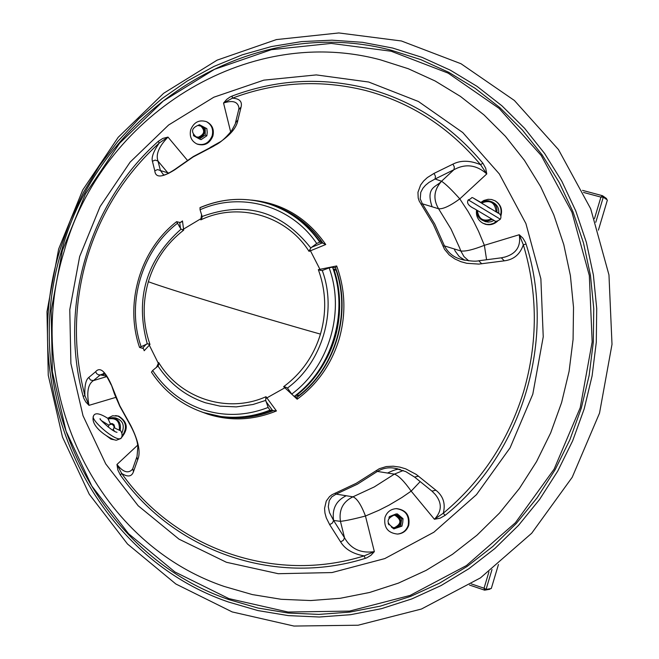 <?xml version="1.0" encoding="UTF-8"?>
<svg xmlns="http://www.w3.org/2000/svg" width="659" height="659" viewBox="0 0 659 659"><rect width="100%" height="100%" fill="white"/><g stroke="black" fill="none" stroke-linecap="round" stroke-linejoin="round"><path stroke-width="0.99" d="M606.404 199.339L606.618 198.623L602.507 195.715L600.917 197.107L603.29 197.148L601.651 197.132M602.507 195.715L602.235 196.629L601.197 197.115M602.137 196.604L602.771 197.008M484.81 588.66L486.062 589.418L484.052 588.207L484.53 590.143L485.37 589.179M595.777 222.289L603.29 197.148L607.392 200.039L598.397 230.156M492.009 569.541L486.062 589.418L491.293 588.495L498.468 564.483M484.316 588.372L484.769 589.212M490.032 588.718L489.876 589.245L484.637 590.167M179.701 222.445L181.653 221.91L182.469 220.922L183.696 230.123C166.521 243.418 154.741 260.61 148.357 281.714C142.286 302.868 142.822 323.791 149.972 344.484L144.189 350.736L143.456 348.57L139.551 347.425L147.27 343.866C134.873 298.436 146.158 260.173 181.118 229.068L180.467 228.327L179.701 222.445L176.628 221.663L180.467 228.327M291.896 394.321L283.658 386.66C301.517 373.406 313.791 355.893 320.463 334.121C326.732 312.267 326.024 290.776 318.33 269.646L336.683 265.948L335.316 267.875L332.507 267.126C349.171 312.036 332.424 368.381 294.169 396.454L291.723 394.074L287.637 388.283M322.317 242.924L319.772 242.125L316.707 243.484L311.641 247.282L322.317 242.924L325.752 244.522L310.438 250.791L320.488 270.371L318.33 269.646M309.046 251.367L309.903 249.539L310.438 250.791L309.046 251.367C286.138 215.155 238.13 201.876 200.806 219.884L201.613 214.521M183.696 230.123L182.345 229.818L201.835 218.145L200.806 219.884M238.945 107.771L238.731 106.882C237.256 101.47 232.199 100.184 223.541 103.026L226.754 99.361L229.999 97.038L232.141 96.041L232.396 98.175C239.547 98.586 242.438 101.56 241.062 107.087L237.891 120.119C236.565 128.645 228.327 137.426 213.17 146.446L193.153 156.957L174.511 169.948C162.032 177.708 155.458 177.979 154.799 170.772L152.41 161.266C151.298 157.328 153.572 151.249 159.231 143.036C124.576 174.701 100.423 213.277 86.766 258.756C73.643 304.4 73.017 350.003 84.879 395.589C84.517 385.82 85.81 379.773 88.759 377.467L95.629 371.717C99.913 366.684 105.127 370.968 111.28 384.576L119.814 405.755L130.836 425.615C138.662 441.357 140.919 452.815 137.599 459.982L133.464 471.704C131.734 476.704 127.813 477.289 121.701 473.459C174.281 548.09 273.691 584.376 364.155 555.883M151.471 372.154L152.649 370.498C165.335 389.584 182.312 402.715 203.573 409.89C225.016 416.62 246.54 415.804 268.139 407.443L269.992 410.153C253.6 416.603 236.911 418.671 219.933 416.348L203.829 412.625M232.141 96.041C276.162 79.508 321.065 76.922 366.841 88.29C412.583 100.456 451.258 125.424 482.866 163.177L485.683 168.193L486.779 173.918C476.482 164.824 465.542 163.416 453.96 169.684L441.53 181.233C433.853 189.866 432.872 199.043 438.589 208.763L432.09 206.769C425.467 186.942 436.258 187.214 441.53 181.233L441.555 181.25C445.566 183.894 451.654 189.767 459.801 198.87L467.997 211.366L473.549 221.169L478.558 231.309L484.373 245.313L519.259 234.728L522.916 238.163L525.495 242.471L526.071 244.052L523.32 244.769C520.124 254.308 513.765 259.671 504.267 260.84L478.862 264.094L466.77 263.295L460.905 261.689L454.867 258.962L449.216 254.951L444.528 249.341L433.235 224.225L419.223 201.069L418.201 198.03L417.954 192.321L420.615 184.998L423.638 180.986L427.37 177.551L434.034 173.391L452.947 164.124C460.806 160.121 470.015 160.31 480.559 164.692L480.559 164.692C449.298 127.319 411.027 102.598 365.761 90.538C320.447 79.269 275.997 81.815 232.396 98.175L223.541 103.026L230.683 131.998M168.086 173.614L167.691 172.757L168.35 173.498M398.003 468.895L395.12 468.327C388.967 467.066 383.052 468.104 377.385 471.432L357.392 484.192L336.123 494.118L331.708 496.927L329.236 500.642L328.289 506.746L329.5 512.636L333.602 520.47C331.897 508.929 336.098 500.683 346.206 495.741L352.952 496.828L374.312 486.91L394.379 474.126L403.234 470.518L394.379 474.126L387.558 473.047C394.041 469.851 398.267 468.664 400.219 469.488M268.139 407.443L265.734 400.4L253.007 404.494L236.293 406.891L220.09 406.142L205.526 402.797C185.673 396.125 169.833 383.876 157.987 366.05L152.649 370.498M219.776 416.323L220.658 416.455C237.001 418.696 253.105 416.85 268.979 410.928L271.211 411.282C255.362 417.196 239.283 419.033 222.964 416.793L221.284 416.537M283.658 386.66L285.866 387.212L266.87 397.888L276.442 410.952L269.992 410.153M599.525 413.119L612.005 344.344L608.965 274.927L590.703 208.796L558.486 149.601L514.358 100.456L460.995 63.734L401.422 40.982L338.85 32.95L276.434 39.581L217.141 60.134L163.63 93.298L118.2 137.294L82.737 189.981L58.667 248.962L46.995 311.625L48.247 375.243L62.473 437.024L89.212 494.176L127.508 544.005L175.846 583.989L232.174 611.923L293.939 626.05L358.142 625.218L421.455 609.023L480.436 577.902L531.698 533.238L572.21 477.289L599.525 413.119M294.169 396.454L297.061 397.039L297.176 399.214L294.202 396.463M156.43 367.475L158.341 363.34L148.695 343.94L149.972 344.484M340.629 541.929L343.364 540.306L344.517 537.777L340.448 521.327L333.602 520.47L344.517 537.777C350.802 548.914 360.745 553.535 374.353 551.641L370.959 555.29L366.766 557.819L365.243 558.379L364.163 555.891C352.952 553.898 345.11 549.244 340.629 541.929L329.673 524.646L326.279 517.842L324.945 513.007L324.566 508.336L326.246 501.079L329.533 496.606L331.996 494.711L356.214 483.311L379.271 468.714L386.256 466.564L393.201 466.201L399.766 467.091L405.763 468.87L416.224 474.414L435.896 490.222C443.276 496.103 445.731 503.773 443.268 513.246C481.688 481.227 508.493 440.64 523.674 391.462C537.966 342.005 537.851 293.107 523.32 244.769L519.259 234.728C521.08 246.095 516.425 253.501 505.288 256.936L504.497 257.175M435.896 490.222L431.958 491.12L414.577 477.067L418.506 476.144M333.602 520.47L332.424 523.007L329.673 524.646M364.163 555.891L374.353 551.641L365.465 516.013C353.677 519.103 345.341 520.874 340.448 521.327C338.751 509.885 342.919 501.721 352.952 496.828C357.038 498.435 361.214 504.827 365.465 516.013L379.073 510.214L389.016 505.156L401.875 497.52L411.167 491.136C404.247 481.317 398.654 475.65 394.379 474.126M526.071 244.052C556.723 338.965 522.34 453.689 445.154 515.338L440.097 518.196L434.429 519.267L443.268 513.246M365.243 558.379C273.814 587.128 173.408 550.405 120.333 475.007L117.862 470.04L116.956 464.471L121.701 473.459M115.836 397.369L88.998 405.351L85.859 402.031L83.957 398.637L83.182 396.397L84.879 395.589L88.998 405.351C86.477 392.459 87.935 384.222 93.364 380.622L90.456 379.979L88.759 377.467M83.182 396.397C58.429 306.484 88.743 203.071 158.267 141.356L162.855 138.406L167.996 137.097L159.231 143.036M137.657 445.187L116.956 464.471C122.722 471.77 127.648 473.632 131.734 470.048L132.739 468.706L133.464 471.704M132.945 468.112L136.85 456.967L137.599 459.982M137.056 456.374L137.838 446.95C137.574 441.39 135.219 434.429 130.779 426.052L130.836 425.615M103.776 373.637L100.283 374.922L98.553 374.831L96.667 373.678L95.629 371.717M111.173 384.905L111.149 384.84C106.486 375.408 103.941 371.651 103.504 373.579L103.677 373.612M187.378 160.302L167.996 137.097C158.918 146.471 155.582 154.47 158.003 161.093L155.203 160.079L152.41 161.266M168.366 173.49L158.003 161.093L160.458 170.582L157.616 169.569L154.799 170.772M167.691 172.757L160.458 170.582L163.325 174.487M235.494 122.772L237.891 120.119M238.69 109.732L241.062 107.087M464.776 260.231L459.191 256.508L455.155 251.046L454.24 248.945L460.789 250.964L459.562 247.743L451.02 229.027L438.589 208.763C443.029 209.224 450.097 205.929 459.801 198.87L486.779 173.918L480.584 164.709L482.866 163.177M441.53 181.233L435.08 178.993L453.96 169.684L454.348 166.991L452.947 164.124M420.936 204.076L422.378 203.804L420.236 198.894L420.763 192.37L422.889 188.309L425.475 185.286L429.017 182.37L435.08 178.993L435.459 176.282L434.034 173.391M478.739 260.775L481.754 263.806M432.09 206.769L422.378 203.804L434.726 224.035L444.463 245.922C448.244 253.031 453.845 257.496 461.284 259.333L464.117 260.091M505.28 256.936L501.351 257.826L504.267 260.84M420.178 481.597L411.167 491.136L434.429 519.267C441.934 511.318 442.214 503.048 435.269 494.472L431.958 491.12M316.707 243.484C291.113 205.41 240.659 191.456 200.064 209.76L202.107 216.498C245.42 200.674 281.673 211.193 310.859 248.056L311.641 247.282M200.064 209.76L200.031 207.61M158.712 362.557L158.646 364.534L158.712 362.557C180.245 398.522 227.479 413.992 266.005 396.702L266.87 397.888L265.75 398.654L266.005 396.702M291.723 394.074C329.039 366.668 345.365 311.699 329.129 267.875L322.259 270.495C337.433 311.32 322.21 362.557 287.415 388.085L287.522 388.176M329.129 267.875L332.507 267.126M106.791 376.124L100.283 374.922L104.872 374.213M271.327 204.735L272.933 205.262C292.604 212.017 308.791 224.093 321.51 241.491L319.368 240.823C306.633 223.393 290.421 211.3 270.725 204.537L269.877 204.257M335.917 269.729C351.305 313.635 335.192 367.854 298.535 395.812L296.344 395.433C333.059 367.425 349.196 313.099 333.792 269.111L335.917 269.729L334.212 270.404M298.535 395.812L297.58 394.444M326.287 359.303C335.555 341.65 339.995 322.852 339.607 302.909M309.903 249.539L310.859 248.056M202.107 216.498L201.835 218.145M182.345 229.818L181.118 229.068M147.27 343.866L148.695 343.94M158.646 364.534L157.987 366.05M265.734 400.4L265.75 398.654M285.866 387.212L287.415 388.085M322.259 270.495L320.488 270.371M445.154 515.338L443.243 513.27M120.333 475.007L121.684 473.434M158.267 141.356L159.239 143.019M112.549 430.195C114.773 427.666 114.46 425.648 111.61 424.149L109.295 424.767L108.084 427.007M121.841 433.144C125.012 425.286 122.854 420.195 115.358 417.872L112.458 417.633L107.919 418.531L110.292 423.655L112.384 423.622L114.073 424.791L114.864 428.103L120.819 430.92L121.94 433.474L122.104 436.011L121.149 438.243L119.403 438.869C112.467 439.026 90.291 419.47 93.479 416.018L93.677 415.771M113.702 439.693L111.009 439.158L105.794 435.261M107.705 418.243L112.59 415.78L117.969 416.101C126.322 421.052 127.673 427.806 122.039 436.357M115.589 415.598L118.752 416.167C127.64 421.842 128.604 428.943 121.635 437.461M112.458 417.633C118.793 419.157 121.355 423.416 120.136 430.418M119.353 430.03C119.897 421.117 116.124 417.452 108.051 419.025M482.553 203.853L481.284 202.642L484.975 200.946L488.171 200.707L491.968 201.86C495.716 204.183 497.364 207.61 496.902 212.149L496.919 212.157C500.634 213.961 501.763 216.309 500.321 219.208L468.269 199.875C466.341 202.89 468.442 205.855 474.554 208.796L494.349 220.559C495.395 221.844 497.38 221.399 500.313 219.225M495.354 211.514L496.902 212.149M498.641 213.269C499.176 208.672 497.545 205.196 493.748 202.84L491.968 201.86M492.306 219.431L487.298 221.177L482.199 220.164L485.378 221.646L488.311 222.116L491.284 221.688L494.028 220.386M482.199 220.164C478.434 218.014 476.671 214.71 476.91 210.246M496.103 211.794C495.107 202.56 490.288 199.628 481.647 202.997M491.49 218.969C483.327 221.926 478.623 219.118 477.38 210.534M393.184 527.595L395.013 527.637C402.056 523.921 402.237 519.811 395.557 515.305L393.86 515.256C386.421 518.872 386.166 522.982 393.069 527.587L394.436 527.67C401.488 523.946 401.669 519.827 394.988 515.33L393.86 515.256M391.858 527.249C396.405 528.815 399.395 527.225 400.845 522.48C400.285 516.129 397.113 513.929 391.331 515.89M391.38 527.043L393.851 528.889L400.606 526.212L401.702 518.732L396.043 513.962L389.304 516.648L388.95 517.966M396.043 513.962L397.377 513.921L403.028 518.682L402.756 522.398L401.932 526.137L393.851 528.889M400.606 526.212L401.932 526.137M388.217 523.419L388.876 524.795M401.702 518.732L403.028 518.682M195.995 136.792L199.034 137.509C205.246 134.733 206.036 130.976 201.423 126.256L197.873 125.432C191.472 128.241 190.846 132.031 195.995 136.792L198.31 137.196C204.529 134.411 205.328 130.663 200.707 125.935M194.767 136.075C199.858 139.148 203.211 137.558 204.825 131.306C204.521 127.747 202.692 125.82 199.347 125.515M193.425 134.667L193.589 135.738L199.389 138.942L205.204 135.021L205.204 127.904L199.397 124.708L197.964 125.424M199.397 124.708L206.868 128.645L207.214 132.352L206.868 135.754L201.061 139.659L199.389 138.942M205.204 135.021L206.868 135.754M205.204 127.904L206.868 128.645M408.201 525.314C406.331 530.536 402.74 533.452 397.426 534.062C387.772 532.966 383.62 527.414 384.98 517.414C386.94 512.002 390.696 509.077 396.232 508.641C405.598 510 409.593 515.552 408.201 525.314M396.232 508.641L396.8 508.633C406.166 509.984 410.153 515.536 408.761 525.289C406.891 530.503 403.3 533.419 397.995 534.029L397.426 534.062M480.889 202.412L483.871 200.46L488.113 199.306L491.589 199.504L494.967 200.748C500.206 204.158 502.067 209.01 500.552 215.32M496.754 221.226L493.731 223.253L490.296 224.348L486.746 224.406L482.965 223.253C477.956 220.361 475.823 215.954 476.556 210.032M494.967 200.748L495.453 201.02C500.881 204.611 502.677 209.653 500.832 216.16M497.603 221.136C494.036 224.357 490.008 225.411 485.502 224.299L482.965 223.253M190.723 129.683C193.952 122.146 199.175 119.477 206.399 121.651C211.679 124.633 213.607 129.337 212.165 135.762C209.01 143.176 203.87 145.886 196.753 143.893C191.283 140.977 189.273 136.24 190.723 129.683M206.399 121.651L207.107 121.981C212.387 124.955 214.315 129.65 212.873 136.075C209.719 143.481 204.587 146.191 197.469 144.197L196.753 143.893M487.355 206.761L490.082 208.401M471.333 583.899L484.052 588.207L488.937 571.839M594.476 218.64L600.917 197.107L583.528 192.444M602.433 195.69L582.523 190.36L602.375 195.682M469.513 585.044L484.447 590.102M148.357 281.714C166.505 288.626 257.735 316.452 320.463 334.121M584.187 408.901L592.095 375.91L596.288 342.276L596.716 308.478L593.388 275.009L586.362 242.339L575.768 210.921L561.789 181.184L544.639 153.531L524.597 128.316L501.977 105.844L477.1 86.395L450.328 70.175L422.048 57.358L392.649 48.041L362.499 42.316L332.012 40.174L301.542 41.608L271.483 46.542L242.174 54.862L213.944 66.435L187.131 81.082L161.999 98.603L138.843 118.76L117.887 141.314L99.352 165.986L83.429 192.486L70.282 220.526L60.043 249.786C16.211 389.609 90.357 554.853 228.467 602.005L257.916 610.572L288.337 615.613L319.343 617.013L350.539 614.707L381.52 608.661L411.859 598.907L441.135 585.53L468.944 568.668L494.876 548.519L518.551 525.33L539.614 499.407L557.745 471.086L572.679 440.78L584.187 408.901M391.545 50.331L420.697 59.574L448.721 72.292L475.246 88.38L499.901 107.672L522.315 129.955L542.176 154.956L559.161 182.37L573.009 211.844L583.495 242.982L590.456 275.363L593.751 308.536L593.322 342.029L589.162 375.366L581.329 408.061L569.928 439.652L555.133 469.694L537.159 497.759L516.294 523.46L492.833 546.443L467.14 566.427L439.578 583.149L410.565 596.411L380.498 606.091L349.789 612.096L318.874 614.402L288.131 613.027L257.974 608.035L228.772 599.558C91.832 552.876 18.238 388.999 61.715 250.321C100.028 110.111 250.939 12.826 391.545 50.331M224.381 586.51C93.133 542.085 22.282 384.79 64.08 251.532C100.885 116.808 245.881 23.617 380.424 59.837L408.316 68.742L435.121 80.983L460.476 96.436L484.027 114.954L505.437 136.322L524.383 160.294L540.586 186.563L553.791 214.793L563.783 244.613L570.397 275.61L573.519 307.366L573.083 339.418L569.096 371.322L561.592 402.616L550.693 432.856L536.55 461.621L519.383 488.492L499.44 513.114L477.025 535.157L452.469 554.318L426.134 570.373L398.39 583.133L369.633 592.466L340.258 598.281L310.669 600.547L281.245 599.295L252.356 594.583L224.381 586.51M368.694 82.029L316.287 74.912L263.822 80.151L213.837 97.211L168.613 125.012L130.144 162.098L100.069 206.638L79.657 256.573L69.78 309.656L70.892 363.513L83.018 415.73L105.737 463.911L138.176 505.758L179.001 539.153L226.424 562.275L278.263 573.709L331.971 572.564L384.79 558.585L433.877 532.225L476.457 494.662L510.091 447.815L532.793 394.206L543.238 336.807L540.874 278.848L525.907 223.549L499.333 173.935L462.783 132.566L418.407 101.486L368.694 82.029M276.442 410.952C253.6 420.269 230.774 421.356 207.964 414.206L201.497 411.85M62.366 250.527L51.155 310.71L52.374 371.808L66.048 431.11L91.741 485.938L128.513 533.683L174.89 571.946L228.887 598.611L288.057 612.022L349.501 611.091L410.063 595.448L466.44 565.554L515.412 522.735L554.112 469.159L580.217 407.732L592.169 341.93L589.319 275.503L571.938 212.198L541.22 155.508L499.094 108.381L448.104 73.116L391.125 51.221L331.213 43.412L271.401 49.672L214.529 69.31L163.177 101.082L119.559 143.291L85.489 193.878L62.366 250.527M438.589 208.763C432.889 199.051 433.877 189.883 441.555 181.25M336.683 265.948C345.407 289.836 346.206 314.31 339.064 339.369C331.378 364.254 317.416 384.205 297.176 399.214M180.484 222.462L182.469 220.922M251.532 200.081C282.505 203.137 307.242 217.948 325.752 244.522M222.964 416.793L223.352 416.85C240.403 419.182 257.158 417.081 273.609 410.549M387.558 473.047L377.385 471.432L376.132 470.6M346.206 495.741L336.123 494.118L335.044 493.196M210.229 147.435L221.416 141.174M130.811 426.101L119.724 406.101L114.509 394.09L111.28 384.576M100.283 374.922L93.364 380.622L107.071 376.495M238.83 109.172L235.625 122.22C236.227 122.154 234.843 125.053 231.482 130.902C225.024 138.794 218.994 143.819 213.409 145.977L213.17 146.446M454.24 248.945L444.463 245.922L442.922 246.021M142.649 348.117L146.323 344.122M272.653 410.573L265.972 401.471M167.724 172.773L169.305 173.045M468.771 260.857L463.985 256.606L460.789 250.964C465.345 251.598 473.203 249.72 484.373 245.313L486.589 259.753M323.132 243.393C310.298 225.073 293.692 212.404 273.312 205.386L272.933 205.262M200.229 207.618C223.253 197.889 246.515 196.794 270.033 204.306C290.347 211.3 306.921 223.903 319.772 242.125M177.279 223.434C141.586 251.054 126.166 303.494 141.026 346.403M297.143 397.229C335.588 369.229 352.4 312.663 335.538 267.711M101.725 420.829L108.85 425.195M113.34 429.569L114.608 431.365M484.53 590.143L469.496 585.052M151.446 372.113C164.453 391.718 181.892 405.211 203.755 412.608L220.658 416.455M414.569 477.067L405.787 471.605L395.145 468.327M213.401 145.977L193.293 156.545L174.577 169.602C167.254 174.273 163.424 175.879 163.078 174.421L163.243 174.47M238.822 109.172L238.945 107.763M501.359 257.817L478.862 260.758C475.699 261.631 469.851 261.153 461.3 259.341L461.3 259.341M505.264 256.944L504.415 257.199M461.284 259.333L462.157 259.588M199.982 207.626C223.063 197.873 246.417 196.761 270.033 204.306L270.725 204.537M176.628 221.663C140.112 249.967 124.362 303.502 139.551 347.425M202.016 217.511L202.099 216.984M158.457 365.177L158.218 365.679M120.951 438.482L116.462 440.196C112.837 440.665 89.5 427.526 93.479 416.018C94.904 412.394 99.756 413.218 108.043 418.473M116.997 432.296L117.005 432.296C111.923 431.645 97.095 416.883 100.44 418.992M498.418 213.252L474.529 198.853M481.284 202.642C467.528 194.973 474.892 197.651 468.261 199.891"/></g></svg>
